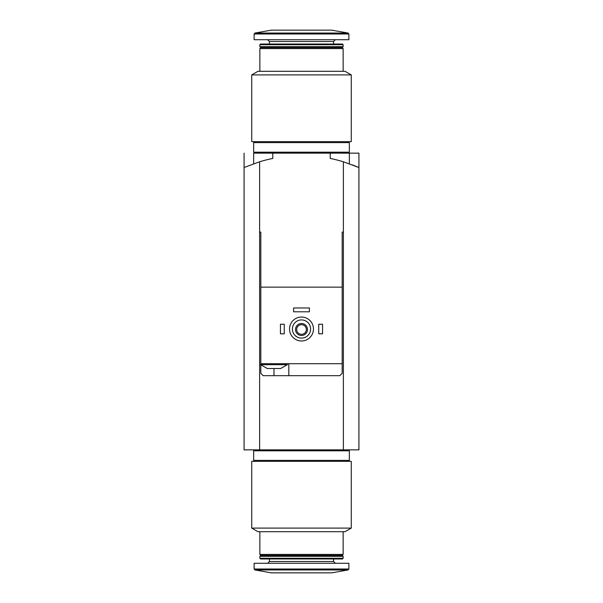 <?xml version="1.0" encoding="UTF-8"?>
<svg xmlns="http://www.w3.org/2000/svg" width="603" height="603" viewBox="0 0 603 603"><rect width="100%" height="100%" fill="white"/><g stroke="black" fill="none" stroke-linecap="round" stroke-linejoin="round"><path stroke-width="0.9" d="M244.313 167.415L259.622 161.777A143.574 143.574 0 0 1 272.782 158.438L272.782 153.139L253.644 153.139L253.644 163.745M343.378 449.861L343.378 232.11L342.18 232.11L343.378 232.11L343.378 161.777A143.574 143.574 0 0 0 330.218 158.438L330.218 153.139L358.928 153.139L358.928 449.861L259.622 449.861L259.622 161.777M244.072 153.139L244.072 449.861L259.622 449.861M352.551 164.921L358.928 167.521L343.378 161.777M301.5 461.34L251.73 461.34L251.73 528.1L351.27 528.1L351.27 461.34L301.5 461.34M351.27 528.1L345.052 531.695L257.948 531.695L251.73 528.1M343.137 531.695L343.137 554.428L259.863 554.428L259.863 531.695M343.137 554.428L342.18 555.386L260.82 555.386L259.863 554.428M301.5 556.343L259.863 556.343L259.863 558.295L343.137 558.295L343.137 556.343L301.5 556.343M343.137 558.295L342.459 558.973L260.541 558.973L259.863 558.295M348.881 569.006L348.881 563.277L254.119 563.277L254.119 569.006L254.911 569.948L348.089 569.948L348.881 569.006L254.119 569.006M348.089 569.948L331.65 572.85L271.35 572.85L254.911 569.948M301.5 450.818L253.644 450.818L253.644 460.383L349.356 460.383L349.356 450.818L301.5 450.818M268.177 368.501L267.28 368.501L260.579 364.672L287.382 364.672L280.681 368.501L268.177 368.501M342.18 232.11L342.18 287.141L260.82 287.141L260.82 363.715L342.18 363.715L342.18 373.287L339.783 375.677L263.217 375.677L260.82 373.287L260.82 364.905M260.82 287.141L260.82 232.11L259.622 232.11L260.82 232.11M342.18 364.672L342.18 287.141M292.41 329.019A9.09 9.09 0 0 1 306.045 321.143A9.09 9.09 0 0 1 306.045 336.896A9.09 9.09 0 0 1 292.41 329.019M295.515 329.494A5.985 5.985 0 0 1 304.492 324.316A5.985 5.985 0 0 1 304.492 334.68A5.985 5.985 0 0 1 295.515 329.494M289.538 329.019A11.962 11.962 0 0 1 307.485 318.655A11.962 11.962 0 0 1 307.485 339.376A11.962 11.962 0 0 1 289.538 329.019M296.684 329.494A4.816 4.816 0 0 1 303.912 325.326A4.816 4.816 0 0 1 303.912 333.67A4.816 4.816 0 0 1 296.684 329.494M318.731 324.233L322.56 324.233L322.56 333.806L318.731 333.806L318.731 324.233M280.44 324.233L284.269 324.233L284.269 333.806L280.44 333.806L280.44 324.233M293.601 307.96L309.399 307.96L309.399 311.789L293.601 311.789L293.601 307.96M272.782 153.139L330.218 153.139M288.814 375.677L288.814 363.715M260.82 363.715L260.579 364.672M301.5 141.66L351.27 141.66L351.27 74.9L251.73 74.9L251.73 141.66L301.5 141.66M251.73 74.9L257.948 71.305L345.052 71.305L351.27 74.9M259.863 71.305L259.863 48.572L343.137 48.572L343.137 71.305M259.863 48.572L260.82 47.614L342.18 47.614L343.137 48.572M301.5 46.657L343.137 46.657L343.137 44.705L259.863 44.705L259.863 46.657L301.5 46.657M259.863 44.705L260.541 44.027L342.459 44.027L343.137 44.705M301.5 39.723L348.881 39.723L348.881 33.994L348.089 33.052L254.911 33.052L254.119 33.994L348.881 33.994L348.089 33.052L331.65 30.15L271.35 30.15L254.911 33.052L254.119 33.994L254.119 39.723L301.5 39.723M301.5 152.182L349.356 152.182L349.356 142.617L253.644 142.617L253.644 152.182L301.5 152.182M333.565 558.973L333.565 561.483L269.435 561.483L267.642 563.277M273.981 375.677L273.981 368.501M269.435 44.027L269.435 41.517L333.565 41.517L335.358 39.723M349.356 153.139L349.356 163.745M260.82 555.386L259.863 556.343M342.18 555.386L343.137 556.343M269.435 558.973L269.435 561.483M333.565 561.483L335.358 563.277M255.077 449.861L255.077 450.818M347.923 449.861L347.923 450.818M255.077 460.383L255.077 461.34M347.923 460.383L347.923 461.34M287.382 363.715L287.382 364.672M342.18 47.614L343.137 46.657M260.82 47.614L259.863 46.657M333.565 44.027L333.565 41.517M269.435 41.517L267.642 39.723M347.923 153.139L347.923 152.182M255.077 153.139L255.077 152.182M347.923 142.617L347.923 141.66M255.077 142.617L255.077 141.66"/></g></svg>
